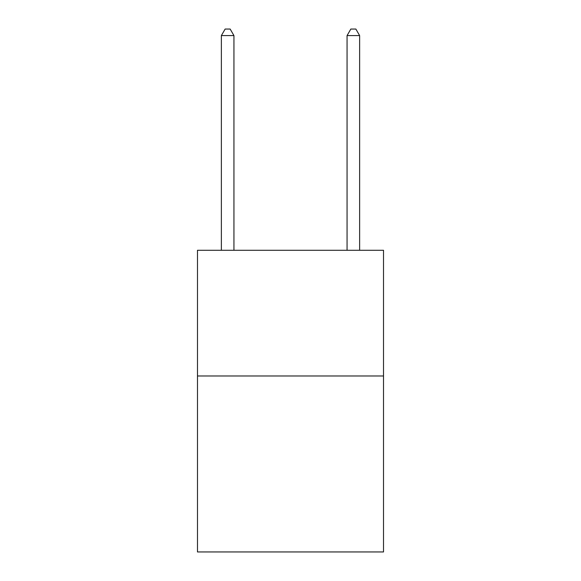 <?xml version="1.0" encoding="UTF-8"?>
<svg xmlns="http://www.w3.org/2000/svg" width="581" height="581" viewBox="0 0 581 581"><rect width="100%" height="100%" fill="white"/><g stroke="black" fill="none" stroke-linecap="round" stroke-linejoin="round"><path stroke-width="0.87" d="M383.518 375.972L383.518 551.95L197.482 551.95L197.482 250.28L383.518 250.28L383.518 375.972L197.482 375.972M233.94 250.28L233.94 35.586L221.368 35.586L221.368 250.28M221.368 35.586L225.137 29.05L230.163 29.05L233.94 35.586M359.632 250.28L359.632 35.586L347.06 35.586L347.06 250.28M347.06 35.586L350.837 29.05L355.862 29.05L359.632 35.586"/></g></svg>
